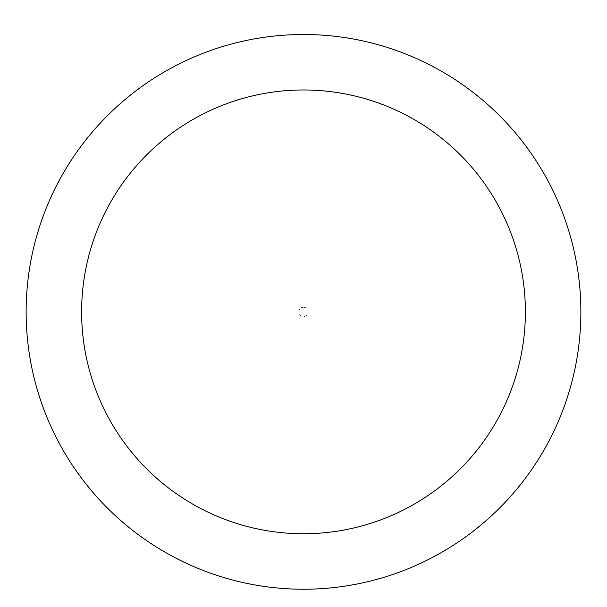<?xml version="1.0" encoding="UTF-8"?>
<svg xmlns="http://www.w3.org/2000/svg" width="607" height="607" viewBox="0 0 607 607"><rect width="100%" height="100%" fill="white"/><g stroke="black" fill="none" stroke-linecap="round" stroke-linejoin="round"><path stroke-width="0.46" stroke-dasharray="3.04 2.28" d="M303.5 34.5A277.361 277.361 0 0 1 543.705 450.546A277.361 277.361 0 0 1 63.295 450.546A277.361 277.361 0 0 1 303.5 34.5A277.361 277.361 0 0 1 543.705 450.546A277.361 277.361 0 0 1 63.295 450.546A277.361 277.361 0 0 1 303.5 34.5M303.5 307.241A4.621 4.621 0 0 1 307.506 314.176A4.621 4.621 0 0 1 299.494 314.176A4.621 4.621 0 0 1 303.5 307.241"/><path stroke-width="0.91" d="M303.5 34.5A277.361 277.361 0 0 1 543.705 450.546A277.361 277.361 0 0 1 63.295 450.546A277.361 277.361 0 0 1 303.5 34.5M303.5 89.973A221.889 221.889 0 0 1 495.661 422.806A221.889 221.889 0 0 1 111.339 422.806A221.889 221.889 0 0 1 303.5 89.973"/></g></svg>
